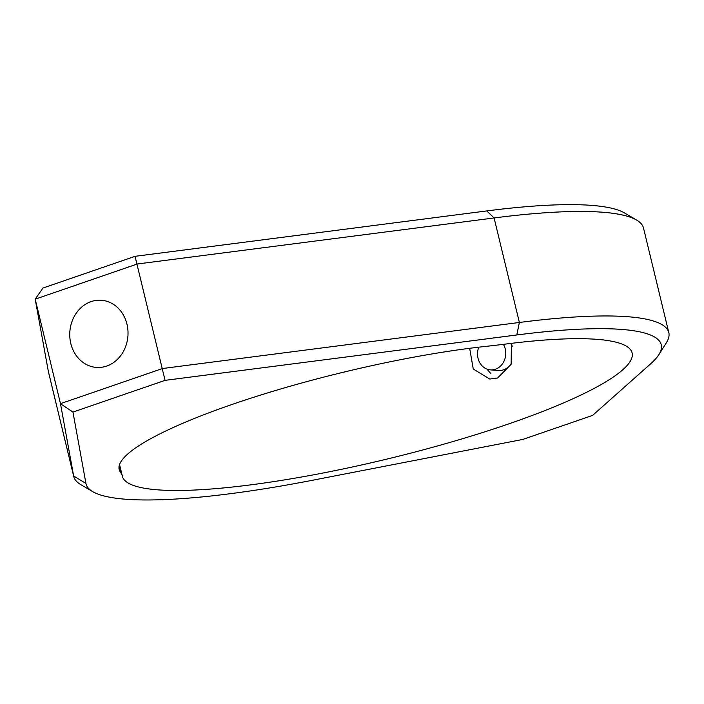 <?xml version="1.0" encoding="UTF-8"?>
<svg xmlns="http://www.w3.org/2000/svg" width="704" height="704" viewBox="0 0 704 704"><rect width="100%" height="100%" fill="white"/><g stroke="black" fill="none" stroke-linecap="round" stroke-linejoin="round"><path stroke-width="1.06" d="M668.8 332.578L643.518 228.07A306.108 53.152 166.4 0 0 636.654 220.088A306.108 53.152 166.4 0 0 494.094 217.958L137.298 264L35.2 299.174L48.365 371.51A306.108 53.152 166.4 0 0 48.47 372.029L73.753 476.538A306.108 53.152 -13.6 0 1 73.647 476.018L60.482 403.674L162.58 368.509L519.376 322.467A306.108 53.152 -13.6 0 1 626.516 316.633A306.108 53.152 -13.6 0 1 668.8 332.578A306.108 53.152 -13.6 0 1 666.345 342.813L658.874 354.64A295.9 51.383 166.4 0 0 620.365 329.322A295.9 51.383 166.4 0 0 516.798 334.972L165.062 380.354L72.952 412.086L85.932 483.402A295.9 51.383 166.4 0 0 92.673 491.621A295.9 51.383 166.4 0 0 312.171 480.322L522.808 439.437L592.618 415.386L650.813 363.66A295.9 51.383 166.4 0 0 658.874 354.64M106.682 366.071A33.669 29.11 -85.9 0 0 127.899 329.974A33.669 29.11 -85.9 0 0 101.279 300.247A33.669 29.11 -85.9 0 0 91.089 301.611A33.669 29.11 -85.9 0 0 69.881 337.7A33.669 29.11 -85.9 0 0 96.501 367.426A33.669 29.11 -85.9 0 0 106.682 366.071M511.43 343.341L511.13 364.285L497.552 378.022L489.764 379.042L473.264 369.01L469.665 348.304M92.673 491.621L80.626 484.519A306.108 53.152 -13.6 0 1 73.753 476.538M119.548 464.578L122.408 476.379A262.231 45.54 166.4 0 0 158.594 489.905A262.231 45.54 166.4 0 0 450.578 442.235A262.231 45.54 166.4 0 0 632.122 352.915A262.231 45.54 166.4 0 0 595.901 339.258A262.231 45.54 166.4 0 0 507.03 343.886A408.135 70.875 166.4 0 1 485.206 346.447A240.759 41.809 166.4 0 0 239.466 401.931A240.759 41.809 166.4 0 0 119.178 469.48A240.759 41.809 166.4 0 0 120.402 472.12L119.055 466.576M122.408 476.379A408.135 70.875 166.4 0 0 120.402 472.12M165.062 380.354L135.054 256.318L42.944 288.05L35.2 299.174L60.482 403.674L72.952 412.086M135.054 256.318L486.79 210.927A295.9 51.383 -13.6 0 1 624.598 212.986L636.654 220.088M478.773 347.178A16.324 14.115 -85.9 0 0 490.486 369.882L498.67 370.462A16.324 14.115 -85.9 0 0 501.389 370.357A16.324 14.115 -85.9 0 0 511.667 362.806M512.283 346.183A16.324 14.115 -85.9 0 0 510.646 343.438M490.486 369.882A16.324 14.115 -85.9 0 0 493.205 369.776A16.324 14.115 -85.9 0 0 503.43 344.335M486.983 369.107L490.794 373.569M516.798 334.972L519.376 322.467L494.094 217.958L486.79 210.927M48.365 371.51L73.647 476.018L85.932 483.402"/></g></svg>
